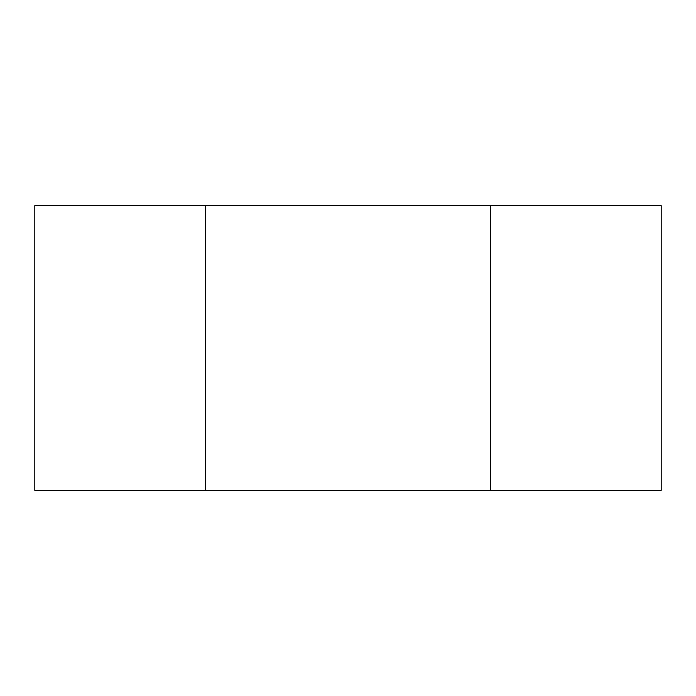 <?xml version="1.0" encoding="UTF-8"?>
<svg xmlns="http://www.w3.org/2000/svg" width="696" height="696" viewBox="0 0 696 696"><rect width="100%" height="100%" fill="white"/><g stroke="black" fill="none" stroke-linecap="round" stroke-linejoin="round"><path stroke-width="1.04" d="M490.367 490.367L490.367 205.633L205.633 205.633L205.633 490.367L661.2 490.367L661.2 205.633L490.367 205.633M205.633 490.367L34.8 490.367L34.8 205.633L205.633 205.633"/></g></svg>
